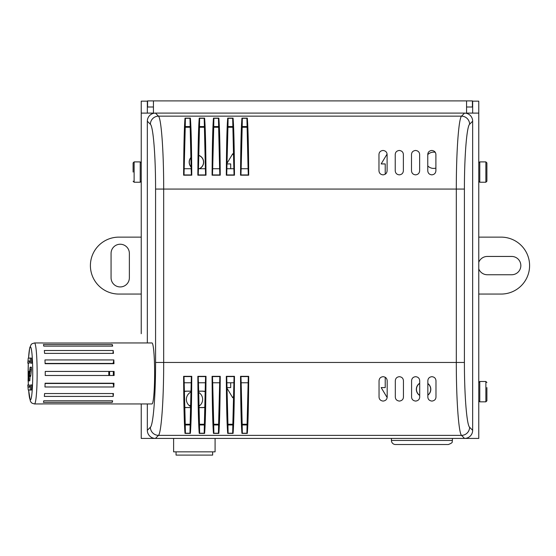 <?xml version="1.0" encoding="UTF-8"?>
<svg xmlns="http://www.w3.org/2000/svg" width="556" height="556" viewBox="0 0 556 556"><rect width="100%" height="100%" fill="white"/><g stroke="black" fill="none" stroke-linecap="round" stroke-linejoin="round"><path stroke-width="0.83" d="M478.765 294.061L501.13 294.061A28.467 28.467 0 0 0 529.59 265.594A28.467 28.467 0 0 0 501.13 237.134L478.765 237.134M141.238 237.134L118.873 237.134A28.467 28.467 0 0 0 90.406 265.594A28.467 28.467 0 0 0 118.873 294.061L141.238 294.061M129.367 277.785A9.153 9.153 0 0 1 120.221 286.938A9.153 9.153 0 0 1 111.068 277.785L111.068 253.39A9.153 9.153 0 0 1 120.221 244.237A9.153 9.153 0 0 1 129.367 253.39L129.367 277.785M478.765 262.293A9.153 9.153 0 0 1 487.292 256.448L511.694 256.448A9.153 9.153 0 0 1 520.84 265.594A9.153 9.153 0 0 1 511.694 274.747L487.292 274.747A9.153 9.153 0 0 1 478.765 268.902M212.649 451.847L212.649 455.1L176.05 455.1L176.05 451.847M215.089 438.427L215.089 451.847L173.611 451.847L173.611 438.427M199.889 405.484L198.791 405.484M190.826 405.484L189.13 405.484M438.184 444.522L436.356 444.522L438.184 444.522M405.651 444.522L407.485 444.522M391.424 440.456A4.066 4.066 0 0 0 395.49 444.522L448.351 444.522C454.238 442.291 451.514 441.652 452.417 440.456L391.424 440.456L391.424 438.427M273.246 100.9L265.268 100.9M395.24 100.9L387.261 100.9M346.444 100.9L338.465 100.9M224.443 100.9L216.472 100.9M141.238 227.981L141.238 211.718M478.765 219.69L478.765 211.718M141.238 325.58L141.238 309.31M141.238 301.178L141.238 284.915M141.238 203.579L141.238 187.316M478.765 195.295L478.765 187.316M141.238 252.382L141.238 236.112M153.435 107.002L147.583 107.002L147.583 100.9L153.435 100.9L153.435 113.104L141.238 113.104L141.238 333.711M478.765 366.091L478.765 358.113M141.238 276.777L141.238 260.514M141.238 171.206L141.238 162.915L140.223 161.9L140.223 182.236L141.238 181.214L141.238 171.206M472.663 113.104L472.663 101.15L478.765 101.15L478.765 438.427L141.238 438.427L141.238 403.955M141.238 113.104L141.238 101.15L147.34 101.15L147.34 113.104M198.561 392.334A8.131 8.131 0 0 1 198.805 406.29M190.798 406.624A8.131 8.131 0 0 1 191.055 392.022M435.897 168.079A8.131 8.131 0 0 1 427.766 165.917M427.766 154.631A8.131 8.131 0 0 1 435.244 152.302M153.435 100.9L472.412 100.9L472.412 107.002L466.56 107.002M478.765 113.104L466.56 113.104L466.56 100.9M486.896 382.507L485.874 381.492L485.874 401.828L486.896 400.813L486.896 387.595M486.896 168.002L486.896 176.134M486.896 181.214L486.896 162.915L485.874 161.9L485.874 182.236L486.896 181.214M133.106 172.068L133.106 162.915L133.106 172.068M205.018 407.159A8.131 8.131 0 0 1 202.641 407.52L202.641 407.631A8.25 8.25 0 0 0 205.018 407.277M205.296 391.577A8.25 8.25 0 0 0 202.641 391.139L198.548 391.25M202.641 407.631L198.84 407.631M190.777 407.631L186.371 407.52A8.131 8.131 0 0 1 184.599 407.319M191.069 391.25L186.371 391.139A8.25 8.25 0 0 0 184.314 391.396M184.599 407.437A8.25 8.25 0 0 0 186.371 407.631M186.371 391.139L191.069 391.139M198.548 391.139L202.641 391.139M198.617 155.291A7.228 7.228 0 0 1 199.465 168.732M191.139 167.127A7.228 7.228 0 0 1 191.028 157.355M427.842 383.508A7.228 7.228 0 0 1 427.842 395.177M419.71 395.455A7.228 7.228 0 0 1 419.71 383.23M233.701 396.15L232.735 397.755L226.98 388.164M226.973 387.588L230.698 387.588L230.698 382.785M233.701 155.374L232.735 153.762L226.98 163.353M226.973 163.93L230.698 163.93L230.698 168.732M385.225 377.281L385.225 387.588L381.159 387.588L387.143 397.561M385.225 174.202L385.225 163.93L381.159 163.93L387.08 154.068M419.71 383.369A7.117 7.117 0 0 0 419.71 395.316M427.842 395.038A7.117 7.117 0 0 0 427.842 383.647M191.028 157.522A7.117 7.117 0 0 0 191.139 166.953M199.187 168.732A7.117 7.117 0 0 0 198.617 155.409M202.641 391.25A8.131 8.131 0 0 1 205.296 391.695M184.321 391.514A8.131 8.131 0 0 1 186.371 391.25M186.371 407.52L190.777 407.52M198.833 407.52L202.641 407.52M387.178 380.756L387.178 397.019C387.045 399.382 385.69 400.737 383.112 401.084C380.533 400.737 379.178 399.382 379.046 397.019L379.046 380.756C379.262 378.309 380.617 376.954 383.112 376.69C385.607 376.954 386.962 378.309 387.178 380.756M403.447 380.756L403.447 397.019C403.315 399.382 401.96 400.737 399.382 401.084C396.803 400.737 395.448 399.382 395.316 397.019L395.316 380.756C395.531 378.309 396.887 376.954 399.382 376.69C401.87 376.954 403.232 378.309 403.447 380.756M419.71 380.756L419.71 397.019C419.578 399.382 418.223 400.737 415.645 401.084C413.066 400.737 411.711 399.382 411.579 397.019L411.579 380.756C411.794 378.309 413.15 376.954 415.645 376.69C418.14 376.954 419.495 378.309 419.71 380.756M435.98 380.756L435.98 397.019C435.848 399.382 434.486 400.737 431.915 401.084C429.336 400.737 427.981 399.382 427.842 397.019L427.842 380.756C428.064 378.309 429.42 376.954 431.915 376.69C434.403 376.954 435.758 378.309 435.98 380.756M427.766 170.775L427.766 154.512C427.898 152.149 429.253 150.794 431.831 150.447C434.41 150.794 435.765 152.149 435.897 154.512L435.897 170.775C435.682 173.222 434.326 174.577 431.831 174.848C429.343 174.577 427.988 173.222 427.766 170.775M411.503 170.775L411.503 154.512C411.635 152.149 412.99 150.794 415.568 150.447C418.147 150.794 419.502 152.149 419.634 154.512L419.634 170.775C419.419 173.222 418.063 174.577 415.568 174.848C413.073 174.577 411.718 173.222 411.503 170.775M395.233 170.775L395.233 154.512C395.372 152.149 396.727 150.794 399.298 150.447C401.877 150.794 403.232 152.149 403.371 154.512L403.371 170.775C403.149 173.222 401.793 174.577 399.298 174.848C396.81 174.577 395.455 173.222 395.233 170.775M378.97 170.775L378.97 154.512C379.102 152.149 380.457 150.794 383.035 150.447C385.614 150.794 386.969 152.149 387.101 154.512L387.101 170.775C386.886 173.222 385.53 174.577 383.035 174.848C380.54 174.577 379.185 173.222 378.97 170.775M464.413 189.068C464.364 156.347 466.755 126.511 469.611 124.252L472.656 121.201A8.194 8.131 -45 0 0 464.559 113.097L461.508 116.148C458.651 118.692 456.261 152.261 456.309 189.068L456.309 362.456C456.261 399.264 458.651 432.825 461.508 435.376L464.559 438.42A8.194 8.131 45 0 0 472.656 430.323L469.611 427.272A8.131 8.069 135 0 1 461.508 435.376L158.488 435.376C161.344 432.825 163.735 399.264 163.679 362.456L163.679 189.068C163.735 152.261 161.344 118.692 158.488 116.148A8.131 8.069 135 0 0 150.384 124.252C153.241 126.511 155.631 156.347 155.576 189.068L155.576 362.456L464.413 362.456L464.413 189.068L155.576 189.068M472.656 121.201L472.656 430.323M155.576 362.456C155.631 395.177 153.241 425.006 150.384 427.272L147.333 430.323A8.194 8.131 135 0 0 155.437 438.42L464.559 438.42M147.333 430.323L147.333 403.955M147.333 342.955L147.333 121.201L150.384 124.252M469.611 124.252A8.131 8.069 -135 0 0 461.508 116.148L158.488 116.148L155.437 113.097A8.194 8.131 -135 0 0 147.333 121.201M155.437 113.097L464.559 113.097M198.11 376.579L197.846 376.336C198.026 405.692 198.492 424.708 199.243 433.395L199.639 432.839L199.486 424.958L204.365 424.958L204.212 432.839L204.601 433.395C205.352 424.708 205.824 405.692 206.005 376.336L205.595 376.857L205.393 382.785L198.45 382.785L198.11 376.579L205.734 376.579M205.386 382.785L204.365 424.958M218.835 433.395C219.585 424.708 220.058 405.692 220.239 376.336L219.828 376.857L218.598 424.52L218.445 432.839L218.835 433.395L213.476 433.395L213.872 432.839L213.719 424.958L218.598 424.958M219.627 382.785L212.684 382.785L212.489 376.857L212.079 376.336C212.26 405.692 212.726 424.708 213.476 433.395M233.068 433.395C233.819 424.708 234.285 405.692 234.472 376.336L234.062 376.857L232.832 424.52L232.679 432.839L233.068 433.395L227.71 433.395L228.099 432.839L227.953 424.958L232.832 424.958M232.832 424.52L227.953 424.52L226.723 376.857L226.313 376.336C226.494 405.692 226.959 424.708 227.71 433.395M247.066 424.52L242.18 424.52L241.158 382.785L240.95 376.857L240.546 376.336C240.727 405.692 241.193 424.708 241.943 433.395L242.333 432.839L242.18 424.958L247.066 424.958L248.296 376.857C248.108 405.498 247.649 424.158 246.913 432.839L247.302 433.395C248.052 424.708 248.518 405.692 248.699 376.336L248.296 376.857M190.367 433.395C191.118 424.708 191.591 405.692 191.771 376.336L191.361 376.857L190.131 424.52L189.978 432.839L190.367 433.395L185.016 433.395L185.405 432.839L185.252 424.958L190.131 424.958M190.131 424.52L185.252 424.52L184.022 376.857L183.612 376.336C183.793 405.692 184.258 424.708 185.016 433.395M247.066 424.958L246.913 432.839M241.151 382.785L248.094 382.785M218.598 126.997L213.719 126.997L213.872 118.685L213.476 118.129C212.726 126.81 212.26 145.832 212.079 175.189L212.489 174.66L212.684 168.732L219.627 168.732L219.828 174.66L220.239 175.189C220.058 145.832 219.585 126.81 218.835 118.129L218.445 118.685L219.62 168.732M234.472 175.189C234.285 145.832 233.819 126.81 233.068 118.129L232.679 118.685L233.854 168.732L234.062 174.66L234.472 175.189L226.313 175.189L226.723 174.66L227.953 126.997L228.099 118.685L227.71 118.129C226.959 126.81 226.494 145.832 226.313 175.189M248.699 175.189C248.518 145.832 248.052 126.81 247.302 118.129L246.913 118.685L248.087 168.732L248.296 174.66L248.699 175.189L240.546 175.189L240.95 174.66L241.151 168.732L242.18 126.997L242.333 118.685L241.943 118.129C241.193 126.81 240.727 145.832 240.546 175.189M185.016 118.129C184.258 126.81 183.793 145.832 183.612 175.189L184.022 174.66L185.252 126.997L185.405 118.685L185.016 118.129L190.367 118.129L189.978 118.685L191.153 168.732L191.361 174.66L191.771 175.189C191.591 145.832 191.118 126.81 190.367 118.129M204.365 126.997L199.486 126.997L199.639 118.685L199.243 118.129C198.492 126.81 198.026 145.832 197.846 175.189L198.256 174.66L198.45 168.732L205.393 168.732L205.595 174.66L206.005 175.189C205.824 145.832 205.352 126.81 204.601 118.129L204.212 118.685L205.386 168.732M233.861 168.732L226.917 168.732M248.094 168.732L241.151 168.732M185.252 126.559L190.131 126.559M242.18 126.559L247.066 126.559M247.066 126.997L242.18 126.997M227.953 126.559L232.832 126.559M232.832 126.997L227.953 126.997M213.719 126.559L218.598 126.559M199.486 126.559L204.365 126.559M190.131 126.997L185.252 126.997M191.16 168.732L184.217 168.732M226.917 382.785L233.861 382.785M227.953 424.52L227.953 424.958M213.719 424.958L213.719 424.52L218.598 424.52M199.486 424.958L199.486 424.52L204.365 424.52M184.217 382.785L191.16 382.785M185.252 424.52L185.252 424.958M242.18 424.52L242.18 424.958M198.457 168.732L199.486 126.997M212.691 168.732L213.719 126.997M199.486 424.52L198.457 382.785M213.719 424.52L212.691 382.785M109.796 383.23A21.399 1.863 -90 0 0 109.803 383.48L45.099 383.48M109.595 371.429A21.399 1.863 -90 0 0 109.588 373.458A21.399 1.863 -90 0 0 109.595 375.481L45.238 375.481M113.111 363.693A21.399 1.863 -90 0 0 113.104 363.429L45.099 363.429M113.313 375.495A21.399 1.863 -90 0 0 113.313 371.429M45.099 383.494L113.104 383.494A21.399 1.863 -90 0 0 113.111 383.23M108.802 371.429A30.497 2.655 -90 0 0 108.795 373.458A30.497 2.655 -90 0 0 108.802 375.481M111.276 403.885A30.497 2.655 -90 0 0 111.457 403.955L151.962 403.955A30.497 2.655 -90 0 0 154.624 373.458A30.497 2.655 -90 0 0 151.962 342.955L111.457 342.955A30.497 2.655 -90 0 0 111.276 343.024L42.763 343.024A30.497 2.655 -90 0 0 42.583 342.955L34.486 342.955L31.998 343.754L31.122 344.567L29.69 347.903L28.537 358.078M28.613 390.034L30.337 401.071L31.143 402.377L32.019 403.176L34.486 403.955L42.583 403.955A30.497 2.655 -90 0 0 42.763 403.885L111.631 403.885A30.497 2.655 -90 0 1 111.457 403.955M45.238 375.495A30.497 2.655 -90 0 0 45.238 371.429L114.105 371.429A30.497 2.655 -90 0 1 114.105 375.495L45.238 375.495M42.763 343.024L111.631 343.024A30.497 2.655 -90 0 0 111.457 342.955M108.941 363.429A30.497 2.655 -90 0 0 108.934 363.68L45.105 363.68A30.497 2.655 -90 0 0 44.966 359.94L113.834 359.94L113.104 363.429M112.305 344.567A30.497 2.655 -90 0 1 112.632 346.124L43.764 346.124A30.497 2.655 -90 0 0 43.438 344.567L112.305 344.567L112.249 346.124M44.966 386.99A30.497 2.655 -90 0 0 45.105 383.23L113.973 383.23A30.497 2.655 -90 0 1 113.834 386.99L44.966 386.99M112.632 400.793L43.764 400.793A30.497 2.655 -90 0 1 43.438 402.349L112.305 402.349A30.497 2.655 -90 0 0 112.632 400.793M45.105 363.693L113.973 363.693A30.497 2.655 -90 0 0 113.834 359.94M113.202 350.502L44.334 350.502A30.497 2.655 -90 0 1 44.584 353.38L113.459 353.38A30.497 2.655 -90 0 0 113.202 350.502L112.951 353.38M113.452 393.544L44.584 393.544A30.497 2.655 -90 0 1 44.334 396.414L113.202 396.414A30.497 2.655 -90 0 0 113.452 393.544M113.104 383.494L113.834 386.99M112.951 393.544L113.202 396.414M112.249 400.793L112.305 402.349M30.142 360.983L30.587 363.165L30.142 358.078L28.245 358.078L27.8 363.165L28.245 360.983L30.142 360.983M28.05 363.165L29.266 363.165L29.461 360.983M30.587 363.165L31.803 363.165L31.358 358.078L30.142 358.078M30.142 367.162L31.358 367.162L31.435 369.754L30.219 369.754L30.142 367.162L29.385 373.486L29.086 371.283L28.335 376.808L28.196 374.82L28.085 381.055L28.599 380.742L29.093 374.299L29.405 376.391L30.219 369.754M29.565 375.571L30.782 375.571L31.435 369.754M30.587 376.391L30.788 375.543L29.572 375.543M30.601 376.391L29.405 376.391L30.601 376.391M28.085 381.055L29.815 380.742L30.045 376.391M29.711 379.109L28.495 379.109M29.815 380.742L28.599 380.742M28.585 374.82L28.196 374.82M29.1 371.276L30.309 371.276M27.8 384.954L28.245 390.034L30.142 390.034L30.587 384.954L30.142 387.129L28.245 387.129L27.8 384.954M29.461 387.129L29.266 384.954L28.05 384.954M30.142 390.034L31.358 390.034L31.803 384.954L30.587 384.954M466.56 113.348L464.767 113.104M155.221 113.104L153.435 113.348M485.874 401.828L479.779 401.828L479.779 381.492L478.765 382.507M485.874 182.236L479.779 182.236L479.779 161.9L478.765 162.915M133.106 181.214L134.121 182.236L134.121 161.9L133.106 162.915M247.079 424.256L242.166 424.256M232.846 424.256L227.932 424.256M218.612 424.256L213.699 424.256M204.379 424.256L199.465 424.256M190.145 424.256L185.231 424.256M185.231 127.261L190.145 127.261M199.465 127.261L204.379 127.261M213.699 127.261L218.612 127.261M227.932 127.261L232.846 127.261M242.166 127.261L247.079 127.261M155.437 438.42L158.488 435.376A8.131 8.069 45 0 1 150.384 427.272M199.639 432.839C198.902 424.158 198.436 405.498 198.256 376.857M205.595 376.857C205.407 405.498 204.949 424.158 204.212 432.839M206.005 376.336L197.846 376.336M199.243 433.395L204.601 433.395M199.493 433.242L204.351 433.242M220.239 376.336L212.079 376.336M234.472 376.336L226.313 376.336M248.699 376.336L240.546 376.336M241.943 433.395L247.302 433.395M191.771 376.336L183.612 376.336M213.872 432.839C213.129 424.158 212.67 405.498 212.489 376.857M219.828 376.857C219.641 405.498 219.182 424.158 218.445 432.839M219.967 376.579L212.343 376.579M213.726 433.242L218.584 433.242M185.405 432.839C184.668 424.158 184.203 405.498 184.022 376.857M191.361 376.857C191.174 405.498 190.715 424.158 189.978 432.839M191.5 376.579L183.876 376.579M185.259 433.242L190.117 433.242M228.099 432.839C227.362 424.158 226.904 405.498 226.723 376.857M234.062 376.857C233.874 405.498 233.416 424.158 232.679 432.839M234.201 376.579L226.577 376.579M227.96 433.242L232.818 433.242M242.333 432.839C241.596 424.158 241.137 405.498 240.95 376.857M248.435 376.579L240.811 376.579M242.194 433.242L247.052 433.242M212.489 174.66C212.67 146.026 213.129 127.366 213.872 118.685M218.445 118.685C219.182 127.366 219.641 146.026 219.828 174.66M218.835 118.129L213.476 118.129M218.584 118.282L213.726 118.282M212.079 175.189L220.239 175.189M212.343 174.945L219.967 174.945M233.068 118.129L227.71 118.129M247.302 118.129L241.943 118.129M183.612 175.189L191.771 175.189M197.846 175.189L206.005 175.189M204.601 118.129L199.243 118.129M226.723 174.66C226.904 146.026 227.362 127.366 228.099 118.685M232.679 118.685C233.416 127.366 233.874 146.026 234.062 174.66M232.818 118.282L227.96 118.282M226.577 174.945L234.201 174.945M198.256 174.66C198.436 146.026 198.902 127.366 199.639 118.685M204.212 118.685C204.949 127.366 205.407 146.026 205.595 174.66M204.351 118.282L199.493 118.282M198.11 174.945L205.734 174.945M240.95 174.66C241.137 146.026 241.596 127.366 242.333 118.685M246.913 118.685C247.649 127.366 248.108 146.026 248.296 174.66M247.052 118.282L242.194 118.282M240.811 174.945L248.435 174.945M189.978 118.685C190.715 127.366 191.174 146.026 191.361 174.66M184.022 174.66C184.203 146.026 184.668 127.366 185.405 118.685M190.117 118.282L185.259 118.282M183.876 174.945L191.5 174.945M469.611 427.272C466.755 425.006 464.364 395.177 464.413 362.456M28.154 377.322A26.431 2.3 90 0 1 28.127 373.458A26.431 2.3 90 0 1 28.307 363.165M28.558 358.078A26.431 2.3 90 0 1 31.935 353.435A26.431 2.3 90 0 1 32.033 392.46A26.431 2.3 90 0 1 28.641 390.034M28.356 384.954A26.431 2.3 90 0 1 28.224 381.055L28.342 384.954M34.486 403.955A30.497 2.655 -90 0 0 37.141 373.458A30.497 2.655 -90 0 0 34.486 342.955M31.456 367.718L30.239 367.718M29.635 371.283L29.107 371.283M452.417 440.456L452.417 438.427M485.874 381.492L479.779 381.492M479.779 401.828L478.765 400.813M485.874 161.9L479.779 161.9M479.779 182.236L478.765 181.214M134.121 182.236L140.223 182.236M134.121 161.9L140.223 161.9M28.293 363.165L28.147 377.816"/></g></svg>
